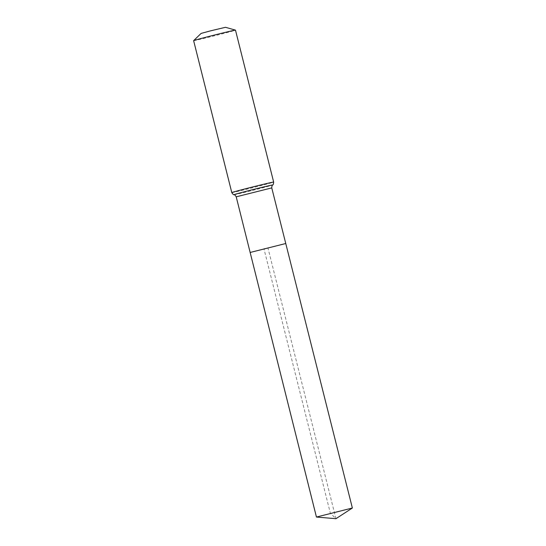 <?xml version="1.0" encoding="UTF-8"?>
<svg xmlns="http://www.w3.org/2000/svg" width="546" height="546" viewBox="0 0 546 546"><rect width="100%" height="100%" fill="white"/><g stroke="black" fill="none" stroke-linecap="round" stroke-linejoin="round"><path stroke-width="0.41" stroke-dasharray="2.73 2.05" d="M201.092 33.429L225.498 27.3M193.632 40.663A21.581 0.375 165.9 0 0 214.653 35.77A21.581 0.375 165.9 0 0 235.49 30.146M250.15 252.464L285.763 243.516M316.468 517.048L352.354 508.033M335.954 518.7L267.956 247.993L263.936 248.683L330.35 513.22L335.954 518.7M236.213 196.826L271.758 187.899M231.791 192.595A21.581 0.375 165.9 0 0 252.812 187.701A21.581 0.375 165.9 0 0 273.655 182.077M234.016 194.717A19.956 0.348 165.9 0 0 253.44 190.185A19.956 0.348 165.9 0 0 272.7 185.005"/><path stroke-width="0.82" d="M235.483 30.139A21.581 0.375 165.9 0 0 209.835 36.213A21.581 0.375 165.9 0 0 193.639 40.65L201.092 33.429L210.538 30.842L225.498 27.3L235.483 30.139A21.581 0.375 165.9 0 0 235.483 30.139L273.655 182.077C273.3 185.927 272.645 184.514 272.7 185.005C272.788 185.36 271.976 184.35 271.758 187.899L285.763 243.516L250.15 252.464L285.763 243.516L250.15 252.464L316.441 517.042L335.954 518.7L352.368 508.012L316.441 517.042M193.639 40.65A21.581 0.375 165.9 0 0 193.632 40.663L231.791 192.595C233.927 195.816 233.831 194.267 234.016 194.717C234.104 195.072 234.343 193.803 236.213 196.826L250.15 252.464M271.758 187.899L236.213 196.826M273.655 182.077A21.581 0.375 165.9 0 0 247.993 188.145A21.581 0.375 165.9 0 0 231.791 192.595M272.7 185.005A19.956 0.348 165.9 0 0 248.983 190.595A19.956 0.348 165.9 0 0 234.016 194.717M285.763 243.516L352.368 508.012"/></g></svg>
